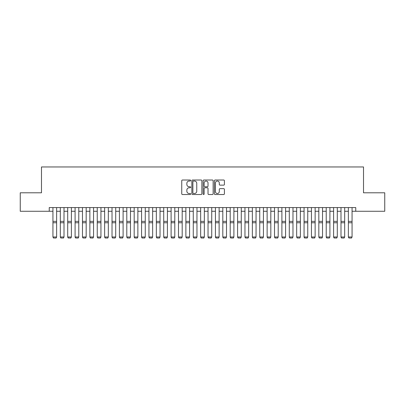 <?xml version="1.0" encoding="UTF-8"?>
<svg xmlns="http://www.w3.org/2000/svg" width="405" height="405" viewBox="0 0 405 405"><rect width="100%" height="100%" fill="white"/><g stroke="black" fill="none" stroke-linecap="round" stroke-linejoin="round"><path stroke-width="0.61" d="M190.684 180.524A0.506 0.506 0 0 0 190.173 180.017L182.473 180.017A0.724 0.724 0 0 0 181.749 180.741L181.749 193.792A0.724 0.724 0 0 0 182.473 194.516L190.173 194.516A0.506 0.506 0 0 0 190.684 194.01A0.506 0.506 0 0 0 190.173 193.504L189.181 193.504A2.319 2.319 0 0 1 186.857 191.185L186.857 190.097A2.319 2.319 0 0 1 189.181 187.773L190.173 187.773A0.506 0.506 0 0 0 190.684 187.267A0.506 0.506 0 0 0 190.173 186.761L189.181 186.761A2.319 2.319 0 0 1 186.857 184.442L186.857 183.354A2.319 2.319 0 0 1 189.181 181.035L190.173 181.035A0.506 0.506 0 0 0 190.684 180.524M223.687 185.131A0.724 0.724 0 0 0 224.41 184.407L224.41 180.741A0.724 0.724 0 0 0 223.687 180.017L215.131 180.017A0.724 0.724 0 0 0 214.407 180.741L214.407 193.792A0.724 0.724 0 0 0 215.131 194.516L223.687 194.516A0.724 0.724 0 0 0 224.41 193.792L224.41 189.368A0.724 0.724 0 0 0 223.687 188.644L220.026 188.644A0.724 0.724 0 0 0 219.302 189.368L219.302 191.565A1.939 1.939 0 0 1 217.363 193.504A1.939 1.939 0 0 1 215.425 191.565L215.425 182.974A1.939 1.939 0 0 1 217.363 181.035A1.939 1.939 0 0 1 219.302 182.974L219.302 184.407A0.724 0.724 0 0 0 220.026 185.131L223.687 185.131M49.238 211.273L20.25 211.273L20.25 192.805L41.487 192.805L41.487 166.956L363.513 166.956L363.513 192.805L384.75 192.805L384.75 211.273L355.762 211.273L355.762 207.578L49.238 207.578L49.238 211.273L52.934 211.273M201.867 180.741A0.724 0.724 0 0 0 201.138 180.017L192.588 180.017A0.724 0.724 0 0 0 191.859 180.741L191.859 193.792A0.724 0.724 0 0 0 192.588 194.516L201.138 194.516A0.724 0.724 0 0 0 201.867 193.792L201.867 180.741M203.862 180.017L212.412 180.017A0.724 0.724 0 0 1 213.141 180.741L213.141 193.792A0.724 0.724 0 0 1 212.412 194.516L208.752 194.516A0.724 0.724 0 0 1 208.028 193.792L208.028 188.502A0.724 0.724 0 0 0 207.304 187.773L204.874 187.773A0.724 0.724 0 0 0 204.15 188.502L204.15 194.01A0.506 0.506 0 0 1 203.644 194.516A0.506 0.506 0 0 1 203.133 194.01L203.133 180.741A0.724 0.724 0 0 1 203.862 180.017M56.624 211.273L60.32 211.273M64.01 211.273L67.706 211.273M71.396 211.273L75.092 211.273M78.783 211.273L82.478 211.273M86.169 211.273L89.864 211.273M93.555 211.273L97.251 211.273M100.941 211.273L104.637 211.273M108.327 211.273L112.023 211.273M115.714 211.273L119.409 211.273M123.1 211.273L126.795 211.273M130.486 211.273L134.182 211.273M137.872 211.273L141.568 211.273M145.258 211.273L148.949 211.273M152.644 211.273L156.335 211.273M160.031 211.273L163.721 211.273M167.417 211.273L171.107 211.273M174.803 211.273L178.494 211.273M182.189 211.273L185.88 211.273M189.575 211.273L193.266 211.273M196.962 211.273L200.652 211.273M204.348 211.273L208.038 211.273M211.734 211.273L215.425 211.273M219.12 211.273L222.811 211.273M226.506 211.273L230.197 211.273M233.893 211.273L237.583 211.273M241.279 211.273L244.969 211.273M248.665 211.273L252.356 211.273M256.051 211.273L259.742 211.273M263.432 211.273L267.128 211.273M270.818 211.273L274.514 211.273M278.205 211.273L281.9 211.273M285.591 211.273L289.286 211.273M292.977 211.273L296.673 211.273M300.363 211.273L304.059 211.273M307.749 211.273L311.445 211.273M315.136 211.273L318.831 211.273M322.522 211.273L326.217 211.273M329.908 211.273L333.604 211.273M337.294 211.273L340.99 211.273M344.68 211.273L348.376 211.273M352.067 211.273L355.762 211.273M193.382 181.035A0.506 0.506 0 0 0 192.876 181.541L192.876 192.998A0.506 0.506 0 0 0 193.382 193.504L194.435 193.504A2.319 2.319 0 0 0 196.754 191.185L196.754 183.354A2.319 2.319 0 0 0 194.435 181.035L193.382 181.035M208.028 183.009A1.939 1.939 0 0 0 206.089 181.07A1.939 1.939 0 0 0 204.15 183.009L204.15 186.037A0.724 0.724 0 0 0 204.874 186.761L207.304 186.761A0.724 0.724 0 0 0 208.028 186.037L208.028 183.009M56.624 207.578L56.624 237.127L56.072 238.044L53.485 237.988L56.072 238.044M53.485 238.044L52.934 236.991L56.624 236.991L56.072 237.988M52.934 207.578L52.934 236.991L53.485 237.988M60.32 237.127L60.871 238.044L60.32 236.991L64.01 236.991L63.458 238.044L60.871 237.988L63.458 238.044M67.706 237.127L68.258 238.044L67.706 236.991L71.396 236.991L70.845 238.044L68.258 237.988L70.845 238.044M75.092 237.127L75.644 238.044L75.092 236.991L78.783 236.991L78.231 238.044L75.644 237.988L78.231 238.044M82.478 237.127L83.03 238.044L82.478 236.991L86.169 236.991L85.617 238.044L83.03 237.988L85.617 238.044M64.01 207.578L64.01 236.991L63.458 237.988M60.32 207.578L60.32 236.991L60.871 237.988M71.396 207.578L71.396 236.991L70.845 237.988M67.706 207.578L67.706 236.991L68.258 237.988M78.783 207.578L78.783 236.991L78.231 237.988M75.092 207.578L75.092 236.991L75.644 237.988M86.169 207.578L86.169 236.991L85.617 237.988M82.478 207.578L82.478 236.991L83.03 237.988M89.864 237.127L90.416 238.044L89.864 236.991L93.555 236.991L93.003 238.044L90.416 237.988L93.003 238.044M93.555 207.578L93.555 236.991L93.003 237.988M89.864 207.578L89.864 236.991L90.416 237.988M97.251 237.127L97.802 238.044L97.251 236.991L100.941 236.991L100.389 238.044L97.802 237.988L100.389 238.044M100.941 207.578L100.941 236.991L100.389 237.988M97.251 207.578L97.251 236.991L97.802 237.988M104.637 237.127L105.189 238.044L104.637 236.991L108.327 236.991L107.776 238.044L105.189 237.988L107.776 238.044M108.327 207.578L108.327 236.991L107.776 237.988M104.637 207.578L104.637 236.991L105.189 237.988M112.023 237.127L112.575 238.044L112.023 236.991L115.714 236.991L115.162 238.044L112.575 237.988L115.162 238.044M115.714 207.578L115.714 236.991L115.162 237.988M112.023 207.578L112.023 236.991L112.575 237.988M119.409 237.127L119.961 238.044L119.409 236.991L123.1 236.991L122.548 238.044L119.961 237.988L122.548 238.044M123.1 207.578L123.1 236.991L122.548 237.988M119.409 207.578L119.409 236.991L119.961 237.988M126.795 237.127L127.347 238.044L126.795 236.991L130.486 236.991L129.934 238.044L127.347 237.988L129.934 238.044M130.486 207.578L130.486 236.991L129.934 237.988M126.795 207.578L126.795 236.991L127.347 237.988M134.182 237.127L134.733 238.044L134.182 236.991L137.872 236.991L137.32 238.044L134.733 237.988L137.32 238.044M137.872 207.578L137.872 236.991L137.32 237.988M134.182 207.578L134.182 236.991L134.733 237.988M141.568 237.127L142.12 238.044L141.568 236.991L145.258 236.991L144.706 238.044L142.12 237.988L144.706 238.044M145.258 207.578L145.258 236.991L144.706 237.988M141.568 207.578L141.568 236.991L142.12 237.988M148.949 237.127L149.506 238.044L148.949 236.991L152.644 236.991L152.093 238.044L149.506 237.988L152.093 238.044M152.644 207.578L152.644 236.991L152.093 237.988M148.949 207.578L148.949 236.991L149.506 237.988M156.335 237.127L156.892 238.044L156.335 236.991L160.031 236.991L159.479 238.044L156.892 237.988L159.479 238.044M160.031 207.578L160.031 236.991L159.479 237.988M156.335 207.578L156.335 236.991L156.892 237.988M163.721 237.127L164.278 238.044L163.721 236.991L167.417 236.991L166.86 238.044L164.278 237.988L166.86 238.044M167.417 207.578L167.417 236.991L166.86 237.988M163.721 207.578L163.721 236.991L164.278 237.988M171.107 237.127L171.664 238.044L171.107 236.991L174.803 236.991L174.246 238.044L171.664 237.988L174.246 238.044M174.803 207.578L174.803 236.991L174.246 237.988M171.107 207.578L171.107 236.991L171.664 237.988M178.494 237.127L179.05 238.044L178.494 236.991L182.189 236.991L181.632 238.044L179.05 237.988L181.632 238.044M182.189 207.578L182.189 236.991L181.632 237.988M178.494 207.578L178.494 236.991L179.05 237.988M185.88 237.127L186.437 238.044L185.88 236.991L189.575 236.991L189.019 238.044L186.437 237.988L189.019 238.044M189.575 207.578L189.575 236.991L189.019 237.988M185.88 207.578L185.88 236.991L186.437 237.988M193.266 237.127L193.823 238.044L193.266 236.991L196.962 236.991L196.405 238.044L193.823 237.988L196.405 238.044M196.962 207.578L196.962 236.991L196.405 237.988M193.266 207.578L193.266 236.991L193.823 237.988M200.652 237.127L201.209 238.044L200.652 236.991L204.348 236.991L203.791 238.044L201.209 237.988L203.791 238.044M204.348 207.578L204.348 236.991L203.791 237.988M200.652 207.578L200.652 236.991L201.209 237.988M208.038 237.127L208.595 238.044L208.038 236.991L211.734 236.991L211.177 238.044L208.595 237.988L211.177 238.044M211.734 207.578L211.734 236.991L211.177 237.988M208.038 207.578L208.038 236.991L208.595 237.988M215.425 237.127L215.981 238.044L215.425 236.991L219.12 236.991L218.563 238.044L215.981 237.988L218.563 238.044M219.12 207.578L219.12 236.991L218.563 237.988M215.425 207.578L215.425 236.991L215.981 237.988M222.811 237.127L223.368 238.044L222.811 236.991L226.506 236.991L225.95 238.044L223.368 237.988L225.95 238.044M226.506 207.578L226.506 236.991L225.95 237.988M222.811 207.578L222.811 236.991L223.368 237.988M230.197 237.127L230.754 238.044L230.197 236.991L233.893 236.991L233.336 238.044L230.754 237.988L233.336 238.044M233.893 207.578L233.893 236.991L233.336 237.988M230.197 207.578L230.197 236.991L230.754 237.988M237.583 237.127L238.14 238.044L237.583 236.991L241.279 236.991L240.722 238.044L238.14 237.988L240.722 238.044M244.969 237.127L245.521 238.044L244.969 236.991L248.665 236.991L248.108 238.044L245.521 237.988L248.108 238.044M252.356 237.127L252.907 238.044L252.356 236.991L256.051 236.991L255.494 238.044L252.907 237.988L255.494 238.044M241.279 207.578L241.279 236.991L240.722 237.988M237.583 207.578L237.583 236.991L238.14 237.988M248.665 207.578L248.665 236.991L248.108 237.988M244.969 207.578L244.969 236.991L245.521 237.988M256.051 207.578L256.051 236.991L255.494 237.988M252.356 207.578L252.356 236.991L252.907 237.988M259.742 237.127L260.293 238.044L259.742 236.991L263.432 236.991L262.88 238.044L260.293 237.988L262.88 238.044M263.432 207.578L263.432 236.991L262.88 237.988M259.742 207.578L259.742 236.991L260.293 237.988M267.128 237.127L267.68 238.044L267.128 236.991L270.818 236.991L270.267 238.044L267.68 237.988L270.267 238.044M270.818 207.578L270.818 236.991L270.267 237.988M267.128 207.578L267.128 236.991L267.68 237.988M274.514 237.127L275.066 238.044L274.514 236.991L278.205 236.991L277.653 238.044L275.066 237.988L277.653 238.044M278.205 207.578L278.205 236.991L277.653 237.988M274.514 207.578L274.514 236.991L275.066 237.988M281.9 237.127L282.452 238.044L281.9 236.991L285.591 236.991L285.039 238.044L282.452 237.988L285.039 238.044M285.591 207.578L285.591 236.991L285.039 237.988M281.9 207.578L281.9 236.991L282.452 237.988M289.286 237.127L289.838 238.044L289.286 236.991L292.977 236.991L292.425 238.044L289.838 237.988L292.425 238.044M292.977 207.578L292.977 236.991L292.425 237.988M289.286 207.578L289.286 236.991L289.838 237.988M296.673 237.127L297.224 238.044L296.673 236.991L300.363 236.991L299.811 238.044L297.224 237.988L299.811 238.044M300.363 207.578L300.363 236.991L299.811 237.988M296.673 207.578L296.673 236.991L297.224 237.988M304.059 237.127L304.611 238.044L304.059 236.991L307.749 236.991L307.198 238.044L304.611 237.988L307.198 238.044M307.749 207.578L307.749 236.991L307.198 237.988M304.059 207.578L304.059 236.991L304.611 237.988M311.445 237.127L311.997 238.044L311.445 236.991L315.136 236.991L314.584 238.044L311.997 237.988L314.584 238.044M315.136 207.578L315.136 236.991L314.584 237.988M311.445 207.578L311.445 236.991L311.997 237.988M318.831 237.127L319.383 238.044L318.831 236.991L322.522 236.991L321.97 238.044L319.383 237.988L321.97 238.044M322.522 207.578L322.522 236.991L321.97 237.988M318.831 207.578L318.831 236.991L319.383 237.988M326.217 237.127L326.769 238.044L326.217 236.991L329.908 236.991L329.356 238.044L326.769 237.988L329.356 238.044M329.908 207.578L329.908 236.991L329.356 237.988M326.217 207.578L326.217 236.991L326.769 237.988M333.604 237.127L334.155 238.044L333.604 236.991L337.294 236.991L336.742 238.044L334.155 237.988L336.742 238.044M337.294 207.578L337.294 236.991L336.742 237.988M333.604 207.578L333.604 236.991L334.155 237.988M340.99 237.127L341.542 238.044L340.99 236.991L344.68 236.991L344.128 238.044L341.542 237.988L344.128 238.044M344.68 207.578L344.68 236.991L344.128 237.988M340.99 207.578L340.99 236.991L341.542 237.988M348.376 237.127L348.928 238.044L348.376 236.991L352.067 236.991L351.515 238.044L348.928 237.988L351.515 238.044M352.067 207.578L352.067 236.991L351.515 237.988M348.376 207.578L348.376 236.991L348.928 237.988M56.624 221.368L52.934 221.368M56.624 222.765L52.934 222.765M64.01 221.368L60.32 221.368M64.01 222.765L60.32 222.765M71.396 221.368L67.706 221.368M71.396 222.765L67.706 222.765M78.783 221.368L75.092 221.368M78.783 222.765L75.092 222.765M86.169 221.368L82.478 221.368M86.169 222.765L82.478 222.765M93.555 221.368L89.864 221.368M93.555 222.765L89.864 222.765M100.941 221.368L97.251 221.368M100.941 222.765L97.251 222.765M108.327 221.368L104.637 221.368M108.327 222.765L104.637 222.765M115.714 221.368L112.023 221.368M115.714 222.765L112.023 222.765M123.1 221.368L119.409 221.368M123.1 222.765L119.409 222.765M130.486 221.368L126.795 221.368M130.486 222.765L126.795 222.765M137.872 221.368L134.182 221.368M137.872 222.765L134.182 222.765M145.258 221.368L141.568 221.368M145.258 222.765L141.568 222.765M152.644 221.368L148.949 221.368M152.644 222.765L148.949 222.765M160.031 221.368L156.335 221.368M160.031 222.765L156.335 222.765M167.417 221.368L163.721 221.368M167.417 222.765L163.721 222.765M174.803 221.368L171.107 221.368M174.803 222.765L171.107 222.765M182.189 221.368L178.494 221.368M182.189 222.765L178.494 222.765M189.575 221.368L185.88 221.368M189.575 222.765L185.88 222.765M196.962 221.368L193.266 221.368M196.962 222.765L193.266 222.765M204.348 221.368L200.652 221.368M204.348 222.765L200.652 222.765M211.734 221.368L208.038 221.368M211.734 222.765L208.038 222.765M219.12 221.368L215.425 221.368M219.12 222.765L215.425 222.765M226.506 221.368L222.811 221.368M226.506 222.765L222.811 222.765M233.893 221.368L230.197 221.368M233.893 222.765L230.197 222.765M241.279 221.368L237.583 221.368M241.279 222.765L237.583 222.765M248.665 221.368L244.969 221.368M248.665 222.765L244.969 222.765M256.051 221.368L252.356 221.368M256.051 222.765L252.356 222.765M263.432 221.368L259.742 221.368M263.432 222.765L259.742 222.765M270.818 221.368L267.128 221.368M270.818 222.765L267.128 222.765M278.205 221.368L274.514 221.368M278.205 222.765L274.514 222.765M285.591 221.368L281.9 221.368M285.591 222.765L281.9 222.765M292.977 221.368L289.286 221.368M292.977 222.765L289.286 222.765M300.363 221.368L296.673 221.368M300.363 222.765L296.673 222.765M307.749 221.368L304.059 221.368M307.749 222.765L304.059 222.765M315.136 221.368L311.445 221.368M315.136 222.765L311.445 222.765M322.522 221.368L318.831 221.368M322.522 222.765L318.831 222.765M329.908 221.368L326.217 221.368M329.908 222.765L326.217 222.765M337.294 221.368L333.604 221.368M337.294 222.765L333.604 222.765M344.68 221.368L340.99 221.368M344.68 222.765L340.99 222.765M352.067 221.368L348.376 221.368M352.067 222.765L348.376 222.765"/></g></svg>
